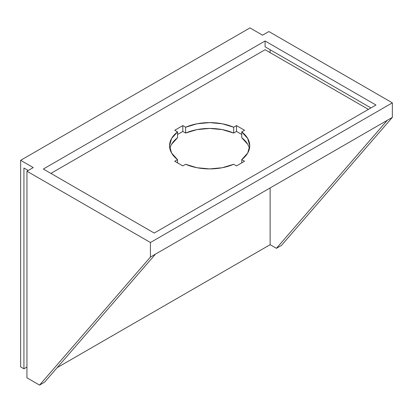 <?xml version="1.0" encoding="UTF-8"?>
<svg xmlns="http://www.w3.org/2000/svg" width="413" height="413" viewBox="0 0 413 413"><rect width="100%" height="100%" fill="white"/><g stroke="black" fill="none" stroke-linecap="round" stroke-linejoin="round"><path stroke-width="0.62" d="M155.469 254.145L392.35 117.385L281.47 245.42L276.431 248.332L387.311 120.297L392.35 117.385L281.47 245.42L276.431 248.332L270.128 244.692L276.431 248.332L387.311 120.297L155.469 254.145L44.589 382.18L39.55 385.092L150.43 257.056L155.469 254.145L150.43 257.056L150.43 242.508L150.43 257.056L39.55 385.092L44.589 382.18L155.469 254.145M171.612 144.266L177.554 137.705A40.092 23.149 0 0 0 169.877 148.665M177.554 134.457L182.814 131.427L185.618 133.048L196.986 129.615L209.649 128.428L222.313 129.615L233.681 133.048L236.489 131.427L241.744 134.457L236.489 131.427L233.681 133.048A40.092 23.149 0 0 0 185.618 133.048L182.814 131.427L177.554 134.457M249.426 148.665A40.092 23.149 0 0 0 241.744 137.705L241.744 131.881A40.092 23.149 180 0 1 249.741 145.758A40.092 23.149 180 0 1 241.744 159.63L241.744 162.872L241.744 159.63L244.553 161.251L236.489 165.907L233.681 164.286A40.092 23.149 180 0 1 185.618 164.286L182.814 165.907L174.745 161.251L177.554 159.63A40.092 23.149 180 0 1 169.557 145.758A40.092 23.149 180 0 1 177.554 131.881L174.745 130.26L182.814 125.604L185.618 127.225A40.092 23.149 180 0 1 233.681 127.225L236.489 125.604L244.553 130.26L241.744 131.881L247.692 138.443L249.741 145.758L247.692 153.068L241.744 159.63L244.553 161.251L236.489 165.907L233.681 164.286L222.313 167.719L209.649 168.902L196.986 167.719L185.618 164.286L182.814 165.907L174.745 161.251L177.554 159.63L171.612 153.068L169.557 145.758L171.612 138.443L177.554 131.881L174.745 130.26L182.814 125.604L185.618 127.225L196.986 123.792L209.649 122.609L222.313 123.792L233.681 127.225L236.489 125.604L244.553 130.26L241.744 131.881L241.744 137.705L247.692 144.266M154.209 233.051L43.329 169.036L265.089 41.001L375.969 105.021L154.209 233.051L43.329 169.036L265.089 41.001L375.969 105.021L154.209 233.051M265.089 46.824L265.089 41.001L265.089 46.824L370.931 107.927L265.089 46.824M23.928 168.019L28.208 170.492L23.928 168.019L23.928 368.799L26.948 367.049L23.928 368.799L23.928 168.019M33.252 167.58L20.65 160.306L20.65 366.904L23.928 368.799L20.65 366.904L20.65 160.306L249.968 27.908L262.57 35.182L268.868 31.548L392.35 102.837L392.35 117.385L392.35 102.837L150.43 242.508L26.948 171.219L26.948 377.818L39.55 385.092L26.948 377.818L26.948 171.219L33.252 167.58L26.948 171.219L150.43 242.508L392.35 102.837L268.868 31.548L262.57 35.182L249.968 27.908L20.65 160.306L33.252 167.58M57.19 367.632L270.128 244.692L270.128 187.951L270.128 244.692L57.19 367.632M270.128 52.642L270.128 49.73L270.128 52.642M265.089 49.73L50.892 173.398L265.089 49.73L368.411 109.383L265.089 49.73M177.554 159.63L177.554 162.872L177.554 159.63M177.554 131.881L177.554 137.705L177.554 131.881M182.814 125.604L182.814 131.427L182.814 125.604M185.618 127.225L185.618 133.048L185.618 127.225M233.681 127.225L233.681 133.048L233.681 127.225M236.489 125.604L236.489 131.427L236.489 125.604"/></g></svg>
